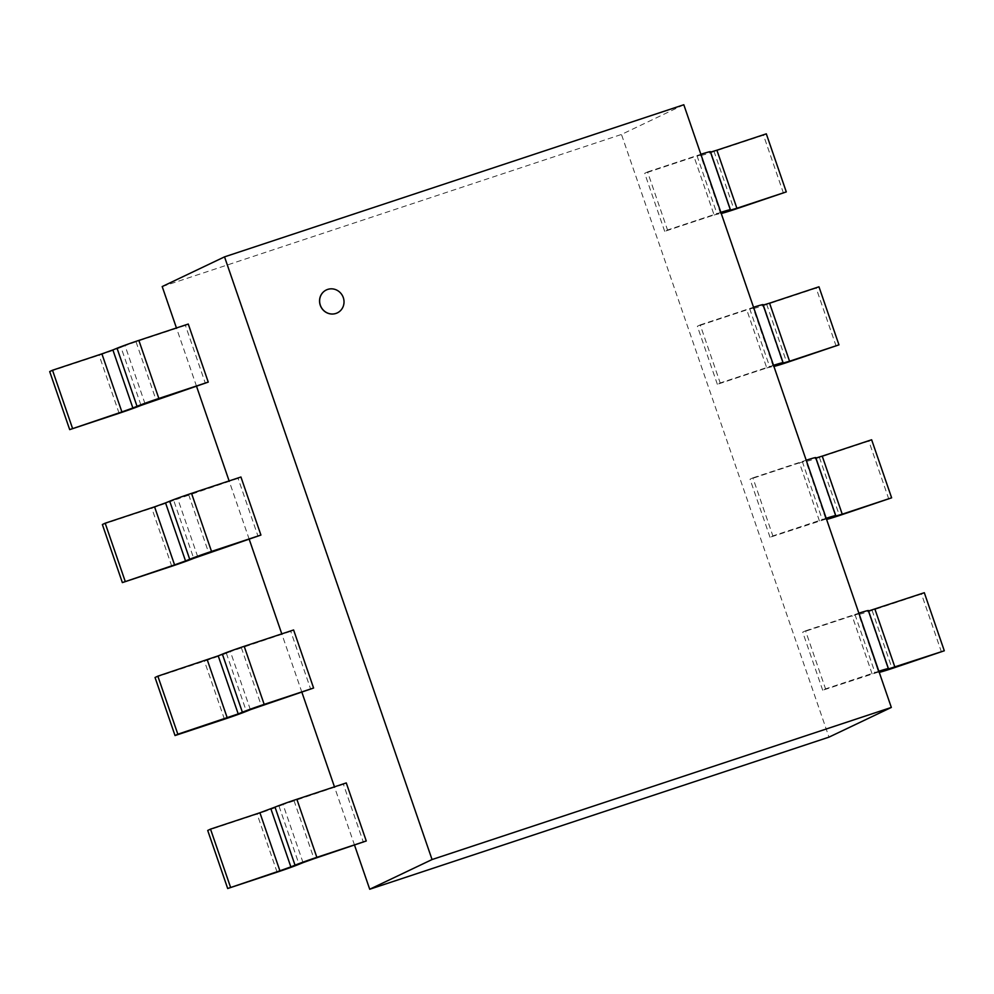 <?xml version="1.0" encoding="UTF-8"?>
<svg xmlns="http://www.w3.org/2000/svg" width="994" height="994" viewBox="0 0 994 994"><rect width="100%" height="100%" fill="white"/><g stroke="black" fill="none" stroke-linecap="round" stroke-linejoin="round"><path stroke-width="0.75" stroke-dasharray="4.97 3.73" d="M326.318 289.962A12.711 12.09 -115.5 0 1 342.657 296.262A12.711 12.09 -115.5 0 1 337.252 312.911M683.81 104.755L621.474 134.451L828.996 737.138M162.196 286.558L621.474 134.451M354.572 845.26L334.456 786.838M301.903 692.296L281.787 633.874M249.233 539.344L229.117 480.922M196.563 386.38L176.447 327.958M188.264 324.044L185.418 325.398L205.41 383.448M185.418 325.398L136.016 341.762L156.008 399.812M145.037 403.75L125.045 345.701L121.007 347.353L141.024 405.39M120.97 347.366A20.24 0.745 -19 0 1 99.114 355.206L49.7 371.582M136.029 341.762L125.07 345.688M240.933 477.008L238.088 478.362L258.08 536.412M238.088 478.362L173.677 500.317L193.693 558.355M173.639 500.317A20.24 0.745 -19 0 1 151.784 508.17L102.37 524.534M293.603 629.96L290.757 631.327L310.749 689.376M290.757 631.327L230.409 651.617M250.376 709.666L230.384 651.617L226.334 653.269M226.309 653.282A20.24 0.745 -19 0 1 204.453 661.134L155.039 677.498M346.272 782.924L343.427 784.278L363.419 842.328M343.427 784.278L283.079 804.568M303.046 862.63L283.054 804.581L279.003 806.233A20.24 0.745 -19 0 1 257.123 814.086L207.709 830.462M822.697 690.234L802.705 632.172L805.55 630.817L825.542 688.879L822.697 690.234L878.845 671.932M878.87 671.236A20.24 0.745 161 0 0 874.944 672.516L825.542 688.879M805.55 630.817L854.952 614.466A20.24 0.745 -19 0 1 858.878 613.186M872.098 673.87L852.119 615.82L802.705 632.172M888.375 668.676L868.097 611.037M878.858 671.907L858.866 613.857L878.584 672.342M878.547 672.354L858.841 613.894M941.492 652.114L921.5 594.064L872.098 610.428A20.24 0.745 -19 0 1 858.617 614.317A20.24 0.745 -19 0 1 858.63 614.28L878.609 672.379A20.24 0.745 161 0 0 879.243 672.342M924.308 592.722L921.5 594.064M858.866 613.857L852.131 615.808M888.151 669.037L868.582 610.999M770.027 537.269L750.035 479.22L752.88 477.865L772.872 535.915L770.027 537.269L826.188 518.98L806.196 460.905L799.462 462.844M826.2 518.272A20.24 0.745 161 0 0 822.274 519.551L772.872 535.915M752.88 477.865L802.295 461.502A20.24 0.745 -19 0 1 806.209 460.222M819.429 520.906L799.449 462.856L750.035 479.22M835.706 515.712L815.428 458.085M888.822 499.162L868.831 441.1L819.429 457.464A20.24 0.745 -19 0 1 805.948 461.365A20.24 0.745 -19 0 1 805.96 461.315L825.939 519.415A20.24 0.745 161 0 0 826.586 519.39M871.639 439.77L868.831 441.1M835.482 516.072L815.912 458.035M717.357 384.305L697.366 326.256L700.211 324.901L720.203 382.951L717.357 384.305L766.772 367.954L746.78 309.892L697.366 326.256M773.531 365.32A20.24 0.745 161 0 0 769.604 366.6L720.203 382.951M700.211 324.901L749.625 308.538L769.604 366.587M783.036 362.76L762.758 305.121L782.787 363.158M766.784 367.942L773.245 366.426A20.24 0.745 161 0 0 773.27 366.451A20.24 0.745 161 0 0 773.916 366.426M773.208 366.438L753.539 307.941L746.792 309.892M836.153 346.198L816.161 288.148L766.759 304.512L786.751 362.562M818.969 286.806L816.161 288.148M749.613 308.55A20.24 0.745 -19 0 1 753.539 307.27M782.825 363.108L763.243 305.071M766.772 304.499A20.24 0.745 -19 0 1 753.278 308.401A20.24 0.745 -19 0 1 753.29 308.351M664.688 231.353L644.708 173.304L647.541 171.937L667.533 229.999L664.688 231.353L714.102 214.99L694.11 156.94L644.708 173.304M720.861 212.356A20.24 0.745 161 0 0 716.935 213.635L667.533 229.999M647.541 171.937L696.956 155.586L716.947 213.635M730.366 209.796L710.089 152.157M714.114 214.977L720.588 213.462A20.24 0.745 161 0 0 720.6 213.499A20.24 0.745 161 0 0 721.246 213.462M720.538 213.474L700.869 154.977L694.123 156.928M783.483 193.234L763.491 135.184L714.09 151.548L734.081 209.597M766.312 133.842L763.491 135.184M696.943 155.586A20.24 0.745 -19 0 1 700.869 154.306M720.849 213.027L700.869 154.977L720.849 213.064M714.102 151.548A20.24 0.745 -19 0 1 700.608 155.437A20.24 0.745 -19 0 1 700.621 155.399M119.094 413.268L99.102 355.218M188.686 494.726L208.678 552.776M197.707 556.715L177.715 498.665M171.763 566.232L151.771 508.17M241.356 647.678L261.335 705.74M226.371 653.257L246.363 711.319M224.433 719.184L204.441 661.134M294.025 800.642L314.005 858.692M279.041 806.221L299.032 864.271M277.102 872.148L257.111 814.098M854.952 614.466L874.944 672.516M868.135 611.024L888.127 669.074M872.098 610.428L892.09 668.477M802.295 461.502L822.274 519.551M815.465 458.06L835.457 516.122M826.188 518.955L806.196 460.905L826.2 518.967M819.429 457.464L839.421 515.513M753.551 307.954L773.531 366.016M730.155 210.156L710.176 152.144L730.118 210.194M773.518 365.991L753.539 307.941M773.27 366.451L753.278 308.401M720.6 213.499L700.608 155.437"/><path stroke-width="1.49" d="M320.341 305.22A12.711 12.09 64.5 0 0 337.289 312.899A12.711 12.09 64.5 0 0 342.731 296.224A12.711 12.09 64.5 0 0 326.355 289.95A12.711 12.09 64.5 0 0 320.341 305.22M337.214 312.924L337.289 312.899A12.711 12.09 -115.5 0 1 337.214 312.924A12.711 12.09 -115.5 0 1 320.267 305.257A12.711 12.09 -115.5 0 1 326.281 289.987A12.711 12.09 -115.5 0 1 326.318 289.962L326.281 289.987M828.996 737.138L369.718 889.245L432.055 859.549L891.332 707.442L828.996 737.138M891.332 707.442L683.81 104.755L224.532 256.862L162.196 286.558L176.447 327.958M369.718 889.245L354.572 845.26M334.456 786.838L301.903 692.296M281.787 633.874L249.233 539.344M229.117 480.922L196.563 386.38M224.532 256.862L432.055 859.549M141.024 405.39L208.255 382.094L188.264 324.044L138.862 340.408A20.24 0.745 -19 0 0 117.006 348.248L112.881 349.938L132.873 408L137.035 406.297L117.043 348.248M208.255 382.094L158.854 398.457A20.24 0.745 161 0 0 136.998 406.31M72.5 428.29L52.508 370.24L101.91 353.876L121.902 411.926L69.692 429.632L119.094 413.268A20.24 0.745 161 0 0 140.962 405.415M52.508 370.24L49.7 371.582L69.692 429.632M101.935 353.864L112.831 349.95M132.823 408.012L121.927 411.914M193.693 558.355L260.925 535.058L240.933 477.008L191.531 493.372A20.24 0.745 -19 0 0 169.676 501.212L165.551 502.902L185.543 560.951L189.705 559.249L169.713 501.2M260.925 535.058L211.523 551.422A20.24 0.745 161 0 0 189.668 559.262M125.169 581.254L105.178 523.204L154.579 506.841L174.571 564.89L122.361 582.596L171.763 566.232A20.24 0.745 161 0 0 193.631 558.379M105.178 523.204L102.37 524.534L122.361 582.596M154.604 506.828L165.501 502.914M185.493 560.964L174.596 564.878M250.389 709.666L313.595 688.022L293.603 629.96L244.201 646.324A20.24 0.745 -19 0 0 222.345 654.176L218.22 655.866L238.212 713.916L177.839 734.206L157.847 676.156L218.171 655.878M313.595 688.022L264.18 704.386A20.24 0.745 161 0 0 242.337 712.226L238.249 713.903M246.363 711.319L250.413 709.666M157.847 676.156L155.039 677.498L175.031 735.548L224.433 719.184A20.24 0.745 161 0 0 246.301 711.331M177.839 734.206L175.031 735.548M314.005 858.692L366.264 840.974L346.272 782.924L296.871 799.288L316.85 857.337A20.24 0.745 161 0 0 295.007 865.19M366.264 840.974L316.85 857.337M259.943 812.744L275.015 807.128L295.032 865.178L290.907 866.855M299.032 864.271L303.083 862.618M230.509 887.17L210.517 829.12L259.919 812.757L279.91 870.806L227.688 888.512L277.102 872.148M210.517 829.12L207.709 830.462L227.688 888.512M275.015 807.128A20.24 0.745 -19 0 1 296.858 799.288M303.058 862.63L314.017 858.692M290.832 866.892L279.935 870.794M277.115 872.148A20.24 0.745 161 0 0 298.97 864.295M888.127 669.074L888.412 668.664A20.24 0.745 161 0 0 888.425 668.614A20.24 0.745 161 0 0 878.87 671.236M868.582 610.999L924.308 592.722L944.3 650.784L888.151 669.037M879.243 672.342A20.24 0.745 161 0 0 892.09 668.477L944.3 650.784M858.878 613.186A20.24 0.745 -19 0 1 868.433 610.564L888.425 668.614M835.457 516.122L835.743 515.7A20.24 0.745 161 0 0 835.755 515.662A20.24 0.745 161 0 0 826.2 518.272M871.639 439.77L891.63 497.82L842.229 514.184L822.237 456.134L871.639 439.77M826.586 519.39A20.24 0.745 161 0 0 839.421 515.513L891.63 497.82M806.209 460.222A20.24 0.745 -19 0 1 815.763 457.6L835.755 515.662M842.253 514.171L835.507 516.097M815.912 458.035L822.262 456.122M782.787 363.158L783.073 362.735A20.24 0.745 161 0 0 783.086 362.698A20.24 0.745 161 0 0 773.531 365.32M818.969 286.806L838.961 344.856L789.559 361.22L769.567 303.17L818.969 286.806M773.916 366.426A20.24 0.745 161 0 0 786.751 362.549L838.961 344.856M753.539 307.27A20.24 0.745 -19 0 1 763.106 304.649L783.086 362.698M789.584 361.207L782.837 363.158M763.243 305.071L769.592 303.158M730.118 210.194L730.416 209.784A20.24 0.745 161 0 0 730.416 209.734A20.24 0.745 161 0 0 720.861 212.356M766.312 133.842L786.291 191.904L736.889 208.255L716.898 150.206L766.312 133.842M721.246 213.462A20.24 0.745 161 0 0 734.094 209.597L786.291 191.904M700.869 154.306A20.24 0.745 -19 0 1 710.437 151.684L730.416 209.734M736.914 208.255L730.168 210.206M710.586 152.119L716.923 150.193M158.854 398.457L138.862 340.408M211.523 551.422L191.531 493.372M264.18 704.386L244.201 646.324M222.383 654.164L242.374 712.213M207.249 659.792L227.241 717.854M290.869 866.867L270.89 808.818M894.898 667.136L874.906 609.086"/></g></svg>
